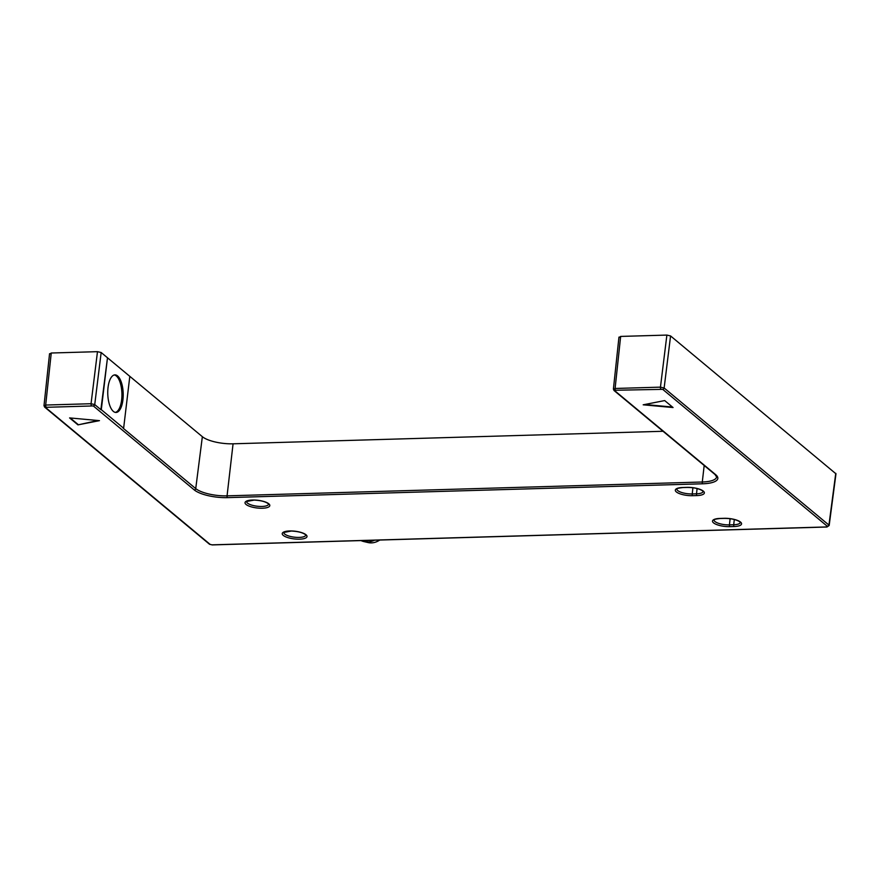 <?xml version="1.0" encoding="UTF-8"?>
<svg xmlns="http://www.w3.org/2000/svg" width="880" height="880" viewBox="0 0 880 880"><rect width="100%" height="100%" fill="white"/><g stroke="black" fill="none" stroke-linecap="round" stroke-linejoin="round"><path stroke-width="1.32" d="M77.957 424.875L99.462 420.64L69.586 417.912L77.957 424.875L97.966 420.508M643.181 404.811L673.057 407.539L664.686 400.576L643.181 404.811M49.786 354.013L51.249 353.012L97.482 351.67L101.167 352.517L202.356 436.689A23.485 7.293 -173.2 0 0 233.068 443.806L663.047 431.277M49.555 353.705L44 405.658M619.201 337.436L620.653 336.424L666.886 335.082L670.571 335.94L835.967 473.825M618.959 337.117L613.404 389.07L614.02 390.5A1.408 1.21 129.8 0 1 614.009 390.489L715.022 474.518L716.595 476.927A23.969 7.447 6.8 0 1 702.284 482.009L227.062 495.847A23.969 7.447 6.8 0 1 195.734 488.598L202.356 436.689M129.811 376.354L123.629 428.241L101.299 409.673L107.492 357.786L100.87 409.684L94.732 404.58L91.047 403.722L45.683 405.042L44.231 406.054M113.366 411.4A18.788 7.722 -91.7 0 1 107.789 390.643A18.788 7.722 -91.7 0 1 114.928 374.88A18.788 7.722 -91.7 0 1 117.59 375.936A18.788 7.722 -91.7 0 1 123.178 396.693A18.788 7.722 -91.7 0 1 116.028 412.456A18.788 7.722 -91.7 0 1 113.366 411.4M123.629 428.241L101.299 409.673M361.262 540.573A18.788 16.104 -50.2 0 0 368.588 540.364M361.02 540.584A17.622 15.103 -50.2 0 0 363.814 541.563A17.622 15.103 -50.2 0 0 374.572 540.188M363.814 541.563L368.049 542.553A15.499 13.288 -50.2 0 0 379.753 540.034M114.29 374.968A18.788 7.722 -91.7 0 1 116.314 375.969A18.788 7.722 -91.7 0 1 121.913 395.956A18.788 7.722 -91.7 0 1 115.379 412.401M70.246 417.978L78.012 424.435M644.743 404.503L672.452 407.033M45.353 407.33L210.155 544.412L212.003 544.841L826.771 526.933L827.497 526.427L662.695 389.345L615.494 390.247L614.768 390.742L715.77 474.76A25.377 7.887 6.8 0 1 702.691 483.791L227.469 497.629A25.377 7.887 6.8 0 1 194.293 489.951L93.291 405.933L45.353 407.33A1.408 1.21 129.8 0 1 44.616 407.088L209.418 544.17L212.201 544.918A1.408 0.583 88.3 0 0 212.388 544.83M268.785 503.789A12.474 3.872 6.8 0 1 262.361 508.233A12.474 3.872 6.8 0 1 246.059 504.46A12.474 3.872 6.8 0 1 252.494 500.016A12.474 3.872 6.8 0 1 268.785 503.789M305.987 534.743A12.474 3.872 6.8 0 1 299.563 539.176A12.474 3.872 6.8 0 1 283.261 535.403A12.474 3.872 6.8 0 1 289.696 530.959A12.474 3.872 6.8 0 1 305.987 534.743M719.961 518.43L724.24 518.309A12.474 3.872 6.8 0 1 740.542 522.082A12.474 3.872 6.8 0 1 734.118 526.515L729.828 526.647A12.474 3.872 6.8 0 1 713.537 522.863A12.474 3.872 6.8 0 1 719.961 518.43A1.408 0.583 88.3 0 0 720.159 518.507A1.408 0.583 88.3 0 0 720.357 518.419M682.759 487.487L687.038 487.355A12.474 3.872 6.8 0 1 703.34 491.139A12.474 3.872 6.8 0 1 696.916 495.572L692.626 495.704A12.474 3.872 6.8 0 1 676.335 491.92A12.474 3.872 6.8 0 1 682.759 487.487A1.408 0.583 88.3 0 0 682.957 487.564A1.408 0.583 88.3 0 0 683.155 487.476M210.155 544.412A1.408 1.21 129.8 0 1 209.418 544.17M212.003 544.841A1.408 0.583 88.3 0 0 212.201 544.918L826.969 527.01A1.408 0.583 88.3 0 0 827.2 526.889M826.771 526.933A1.408 0.583 88.3 0 0 826.969 527.01L828.938 525.074L664.136 387.992L660.451 387.145L615.098 388.465L613.635 389.466M194.293 489.951A1.408 1.21 -50.2 0 0 195.734 488.598L123.189 428.252M227.469 497.629A1.408 0.583 -91.7 0 1 227.062 495.847L233.068 443.806M93.291 405.933A1.408 1.21 -50.2 0 0 94.732 404.58L101.167 352.517M97.482 351.67L91.047 403.722A1.408 0.583 -91.7 0 0 91.443 405.504M46.09 406.835A1.408 0.583 -91.7 0 1 45.683 405.042L51.249 353.012M44 405.647L44.616 407.088M702.691 483.791A1.408 0.583 -91.7 0 1 702.284 482.009L704.187 465.498M715.77 474.76A1.408 1.21 129.8 0 1 715.022 474.518M614.768 390.742A1.408 1.21 129.8 0 1 614.02 390.5M620.653 336.424L615.098 388.465A1.408 0.583 -91.7 0 0 615.494 390.247M660.858 388.927A1.408 0.583 -91.7 0 1 660.451 387.145L666.886 335.082M670.571 335.94L664.136 387.992A1.408 1.21 -50.2 0 1 662.695 389.345M827.497 526.427A1.408 1.21 -50.2 0 0 828.938 525.074L835.758 473.33M740.311 522.423A11.055 3.432 6.8 0 1 733.711 524.744L729.432 524.876A11.055 3.432 6.8 0 1 714.065 519.926L714.065 519.948C715.022 520.135 711.249 519.53 720.159 518.507L724.438 518.386C730.774 518.43 735.724 519.453 739.266 521.455L740.322 522.401M734.294 519.497L733.711 524.744A1.408 0.583 -91.7 0 0 734.118 526.515M730.114 518.694L729.432 524.876A1.408 0.583 -91.7 0 0 729.828 526.647M703.109 491.48A11.055 3.432 6.8 0 1 696.509 493.801L692.23 493.933A11.055 3.432 6.8 0 1 676.863 488.983C677.82 489.192 674.047 488.587 682.957 487.564L687.236 487.443C693.572 487.476 698.522 488.499 702.064 490.501L703.12 491.447M697.092 488.554L696.509 493.801A1.408 0.583 -91.7 0 0 696.916 495.572M692.912 487.751L692.23 493.933A1.408 0.583 -91.7 0 0 692.626 495.704M246.598 501.49L254.111 500.093C260.524 500.39 265.166 501.545 268.048 503.547L268.565 504.152A11.055 3.432 6.8 0 1 259.6 506.429A11.055 3.432 6.8 0 1 247.5 503.107A11.055 3.432 6.8 0 1 246.598 501.523M284.702 534.061A11.055 3.432 6.8 0 1 283.8 532.466L291.313 531.036C297.726 531.344 302.368 532.488 305.25 534.49L305.767 535.095A11.055 3.432 6.8 0 1 296.802 537.383A11.055 3.432 6.8 0 1 284.702 534.061M835.978 473.748L829.169 525.492"/></g></svg>
